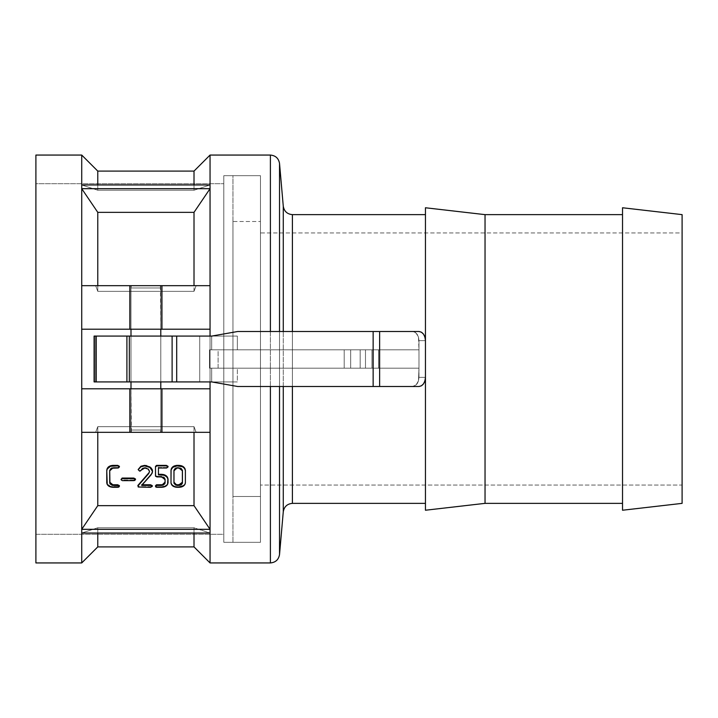 <?xml version="1.0" encoding="UTF-8"?>
<svg xmlns="http://www.w3.org/2000/svg" width="718" height="718" viewBox="0 0 718 718"><rect width="100%" height="100%" fill="white"/><g stroke="black" fill="none" stroke-linecap="round" stroke-linejoin="round"><path stroke-width="0.54" stroke-dasharray="3.59 2.69" d="M160.787 329.212L130.999 329.212L130.999 285.674L160.787 285.674L160.787 329.212L130.999 329.212L130.999 285.674L160.787 285.674L160.787 329.212L130.999 329.212L160.787 329.212L160.787 285.674L130.999 285.674L160.5 285.674L130.999 285.674L130.999 329.212L160.787 329.212L160.787 285.674L130.999 285.674L160.787 285.674L130.999 285.674L130.999 329.212L160.787 329.212L160.383 285.674L131.403 285.674L130.999 287.963L160.787 287.963L130.999 287.963L130.999 329.212L130.999 287.963L160.787 287.963L160.787 329.212M130.999 388.788L160.787 388.788L160.787 432.326L130.999 432.326L130.999 388.788L160.787 388.788L160.787 432.326L130.999 432.326L130.999 388.788L130.999 432.326L160.787 432.326L130.999 432.326L160.787 432.326L160.787 388.788L130.999 388.788L160.787 388.788L130.999 388.788L130.999 432.326L160.787 432.326L131.286 432.326L160.787 432.326L160.787 388.788L130.999 388.788L131.403 432.326L160.383 432.326L160.787 430.037L130.999 430.037L160.787 430.037L160.787 388.788L160.787 430.037L130.999 430.037L130.999 388.788M270.399 331.501L270.399 386.499L270.399 331.501M279.526 386.499L279.526 331.501L279.526 386.499M292.406 503.363L292.406 214.637L292.406 503.363M283.278 232.964L283.278 485.036M260.463 175.677L260.463 542.323L223.801 542.323L223.801 175.677L260.463 175.677L260.463 176.565L260.463 175.677L223.801 175.677L223.801 542.323L260.463 542.323L260.463 175.677L232.964 175.677L232.964 542.323L260.463 542.323L260.463 175.677L260.463 485.036L260.463 232.964L682.1 232.964L682.1 485.036L260.463 485.036L682.1 485.036L682.1 359L682.1 503.363L682.1 214.637L682.1 485.036L682.1 232.964L260.463 232.964L260.463 542.323L260.463 175.677L260.463 542.323L232.964 542.323L232.964 175.677L232.964 542.323L232.964 175.677L260.463 175.677M622.524 503.363L622.524 214.637L622.524 503.363M425.451 340.664L425.451 377.336L418.971 377.336L425.451 377.336L425.451 207.762L425.451 510.238L425.451 344.173L425.451 377.336L418.971 377.336L418.971 349.837L371.96 349.837L371.96 368.163L418.971 368.163L418.971 377.336L425.451 377.336L425.451 340.664L418.971 340.664L418.971 368.163L209.494 368.163L209.494 349.837L211.693 349.837L211.693 336.087L237.685 331.501L373.145 331.501L373.145 349.837L375.828 349.837L237.362 349.837L237.362 336.087L95.126 336.087L95.126 381.913L94.085 381.913L94.085 336.087L96.23 336.087L96.23 381.913L94.085 381.913L95.126 381.913L94.345 381.913L95.126 381.913L95.126 336.087L199.721 336.087L199.721 381.913L95.126 381.913L237.362 381.913L199.721 381.913L211.693 381.913L211.693 368.163L211.693 381.913L237.362 381.913L237.362 368.163L237.362 381.913L211.693 381.913L237.685 386.499L373.145 386.499L373.145 368.163L373.145 386.499L412.491 386.499L416.09 384.956L418.477 380.836L418.971 368.163L360.176 368.163L360.176 349.837L378.512 349.837L378.512 368.163L209.494 368.163L344.2 368.163L344.2 349.837L218.11 349.837L218.11 368.163L365.48 368.163L365.48 349.837L350.689 349.837L350.689 368.163L418.971 368.163L365.48 368.163L365.48 349.837L209.494 349.837L237.362 349.837L237.362 336.087L199.721 336.087L199.721 381.913L199.721 336.087L211.693 336.087L211.693 349.837L375.828 349.837L373.145 349.837L373.145 331.501L418.971 331.501L412.491 331.501L416.09 333.044L418.477 337.164L418.971 349.837L365.48 349.837L371.96 349.837L371.96 368.163L371.96 349.837L418.971 349.837L418.971 368.163L418.971 340.664C418.558 335.144 416.395 332.084 412.491 331.501L237.685 331.501L373.145 331.501L237.685 331.501L211.693 336.087L176.7 336.087L176.7 381.913L211.693 381.913L237.685 386.499L211.693 381.913L237.362 381.913L94.085 381.913L94.085 336.087L199.721 336.087L95.126 336.087L95.126 381.913L95.126 336.087L94.085 336.087L96.23 336.087L96.23 381.913L126.906 381.913L126.906 336.087L96.23 336.087L129.339 336.087L126.906 336.087L126.906 381.913L172.114 381.913L172.114 336.087L129.339 336.087L129.339 381.913L129.339 336.087L176.7 336.087L172.114 336.087L172.114 381.913L176.7 381.913L176.7 336.087L237.362 336.087L237.362 349.837L369.348 349.837L360.176 349.837L360.176 368.163L378.512 368.163L378.512 349.837L369.348 349.837L378.512 349.837L378.512 368.163L360.176 368.163L360.176 349.837L375.828 349.837L369.348 349.837L373.145 349.837L373.145 331.501L237.685 331.501L211.693 336.087L237.362 336.087L211.693 336.087L211.693 349.837L209.494 349.837L209.494 368.163L218.11 368.163L218.11 349.837L209.494 349.837L209.494 368.163L211.693 368.163L211.693 381.913L199.721 381.913L199.721 336.087L237.362 336.087L237.362 349.837L211.693 349.837L211.693 336.087L237.685 331.501L211.693 336.087L237.685 331.501L379.625 331.501L379.625 386.499L418.971 386.499L237.685 386.499L373.145 386.499L373.145 331.501L373.145 349.837L418.971 349.837L418.971 340.664L425.451 340.664L418.971 340.664L418.477 337.164L417.077 334.184L414.968 332.201L412.491 331.501C416.395 332.084 418.558 335.144 418.971 340.664L425.451 340.664L424.957 337.164L423.557 334.184L421.448 332.201L418.971 331.501C422.884 332.084 425.038 335.144 425.451 340.664M292.406 331.501L292.406 386.499L292.406 331.501M425.451 503.363L425.451 214.637L425.451 503.363M283.278 386.499L283.278 331.501L283.278 386.499M210.051 388.788L210.051 529.319L194.013 505.651L194.013 426.654L196.131 432.326L210.051 432.326L196.131 432.326L194.013 426.654L194.013 505.651L97.774 505.651L81.726 529.319L81.726 388.788L210.051 388.788L210.051 329.212L81.726 329.212L81.726 285.674L95.656 285.674L97.774 291.346L97.774 212.348L194.013 212.348L194.013 291.346L97.774 291.346L97.774 285.674L97.774 291.346L194.013 291.346L196.131 285.674L210.051 285.674L210.051 388.788L81.726 388.788L81.726 329.212L81.726 432.326L95.656 432.326L97.774 426.654L97.774 505.651L97.774 426.654L194.013 426.654L97.774 426.654L97.774 432.326L97.774 426.654L95.656 432.326L81.726 432.326L81.726 533.043L97.774 527.757L194.013 527.757L194.013 546.901L194.013 527.757L194.013 533.043L194.013 527.757L210.051 533.043L194.013 527.757L97.774 527.757L97.774 546.901L97.774 527.757L81.726 533.043L81.726 562.939L81.726 533.043L97.774 527.757L97.774 533.043L97.774 527.757L194.013 527.757L210.051 533.043L210.051 562.939L210.051 285.674L196.131 285.674L194.013 291.346L194.013 212.348L210.051 188.681L210.051 285.674L210.051 184.957L194.013 190.243L194.013 171.099L194.013 190.243L210.051 184.957L210.051 155.061L210.051 184.957L194.013 190.243L194.013 184.957L194.013 190.243L97.774 190.243L97.774 184.957L97.774 190.243C97.774 164.907 97.774 164.907 97.774 190.243L81.726 184.957L97.774 190.243L194.013 190.243L97.774 190.243C97.774 164.907 97.774 164.907 97.774 190.243L81.726 184.957L81.726 155.061L81.726 188.681L97.774 212.348L97.774 291.346L95.656 285.674L81.726 285.674L81.726 188.681L81.726 329.212L210.051 329.212L81.726 329.212L81.726 432.326L95.656 432.326L97.774 426.654L194.013 426.654L194.013 432.326L194.013 426.654L196.131 432.326L81.726 432.326L81.726 388.788L210.051 388.788L81.726 388.788L81.726 432.326L129.85 432.326L81.726 432.326L81.726 329.212L210.051 329.212L210.051 285.674L210.051 329.212L81.726 329.212L81.726 285.674L210.051 285.674L210.051 388.788L81.726 388.788L81.726 373.952L81.726 388.788L129.85 388.788L129.85 432.326L161.936 432.326L129.85 432.326L129.85 388.788L161.936 388.788L161.936 432.326L210.051 432.326L210.051 388.788L210.051 432.326L95.656 432.326L210.051 432.326L161.936 432.326L161.936 388.788L210.051 388.788L210.051 329.212L210.051 388.788M223.801 183.7L223.801 534.3L35.9 534.3L35.9 183.7L223.801 183.7L35.9 183.7L35.9 534.3L223.801 534.3L223.801 183.7M170.992 482.173L170.992 470.317L170.992 482.774L172.787 485.35L177.05 486.687C173.388 486.418 171.369 484.91 170.992 482.173M178.944 486.687L177.05 486.687L177.05 487.307L177.05 486.687L178.944 486.687L178.944 487.307L178.944 486.687L183.422 485.431L184.867 483.968L185.388 482.173C184.912 485.009 182.767 486.508 178.944 486.687M185.388 470.317L185.388 482.173L185.388 470.317M167.967 466.709L166.639 467.481L158.445 467.49L158.445 474.311M155.492 475.325L155.492 466.44L155.492 475.899L155.492 475.325L156.811 476.339L155.492 475.325M161.64 476.339L156.811 476.339L156.811 476.914L156.811 476.339L162.977 476.546L164.53 477.578L165.086 479.094L161.64 476.339M165.086 482.101L165.086 479.678M155.51 485.924L155.833 486.409L155.51 485.924M156.039 486.535L155.833 487.037L155.833 486.409L156.811 486.687L156.039 486.535M161.595 486.687L156.811 486.687L156.811 487.307L156.811 486.687L161.595 486.687L161.595 487.307L161.595 486.687L165.122 485.96L167.527 483.887L168.039 482.083C167.59 484.937 165.445 486.472 161.595 486.687M168.039 479.121L168.039 482.083L168.039 479.121M137.856 485.664L138.224 487.001L138.224 486.382L139.157 487.307L139.157 486.687L150.583 486.687L150.583 487.307L150.583 486.687L152.279 485.736L150.879 486.678L139.157 486.687L137.883 485.449M141.697 484.785L151.193 474.167L141.697 484.785M151.713 473.431L152.539 470.999L151.713 473.431M138.197 469.769L139.606 470.568L138.197 469.769M140.037 470.496L139.606 471.107L140.037 470.496M140.818 470.164L140.459 470.936L140.818 470.164M141.356 469.419L141.096 470.425L144.785 467.49L142.451 468.181L141.356 469.419M145.242 467.517L144.785 468.019L144.785 467.49L148.114 468.531L145.242 467.517M148.438 468.764L149.586 470.927L148.438 468.764M149.532 471.448L149.371 471.95M133.79 480.046L122.069 480.037L121.01 479.059L121.36 480.351L121.36 479.759L122.338 480.638L122.338 480.046L133.79 480.046L133.79 480.638L135.487 479.059L133.79 480.046M117.698 486.687L110.59 486.346L107.233 483.923L106.767 470.317L106.767 482.173C107.17 484.928 109.217 486.427 112.923 486.687L112.923 487.307L112.923 486.687L117.698 486.687L117.698 487.307L117.698 486.687L119.403 485.736L117.698 486.687M109.719 470.829L112.879 467.49L112.879 468.019L112.879 467.49L117.698 467.49L117.698 468.019L119.403 466.44L118.282 467.445L111.622 467.723L109.917 469.249L109.719 482.2M35.9 562.939L35.9 155.061L35.9 562.939M270.399 155.061L270.399 562.939L270.399 155.061M35.9 183.7L35.9 341.822L35.9 183.7M279.526 485.036L279.526 232.964M283.278 206.272L283.278 511.728M425.451 214.637L425.451 502.672L425.451 214.637M485.036 214.637L485.036 503.363L485.036 214.637M622.524 510.238L622.524 207.762L622.524 510.238M622.524 214.637L622.524 502.672L622.524 214.637M260.463 232.964L260.463 346.65L260.463 232.964M223.801 175.677L223.801 542.323L223.801 175.677M223.801 534.3L223.801 184.544L223.801 534.3M279.526 163.426L279.526 554.574M194.013 527.757L97.774 527.757L81.726 533.043L210.051 533.043L194.013 527.757M210.051 533.043L81.726 533.043L81.726 529.319L210.051 529.319L210.051 533.043M210.051 529.319L81.726 529.319L97.774 505.651L194.013 505.651L210.051 529.319M194.013 212.348L97.774 212.348L81.726 188.681L210.051 188.681L194.013 212.348M210.051 188.681L81.726 188.681L81.726 184.957L210.051 184.957L210.051 188.681M210.051 184.957L81.726 184.957L97.774 190.243L194.013 190.243L210.051 184.957M97.774 291.346L194.013 291.346L196.131 285.674L95.656 285.674L97.774 291.346L194.013 291.346L196.131 285.674L95.656 285.674L97.774 291.346M97.774 426.654L194.013 426.654L196.131 432.326L95.656 432.326L97.774 426.654M81.726 329.212L81.726 285.674L81.726 329.212L81.726 285.674L129.85 285.674L129.85 329.212L129.85 285.674L161.936 285.674L161.936 329.212L161.936 285.674L210.051 285.674L210.051 329.212L81.726 329.212L81.726 373.952L81.726 329.212M81.726 285.674L210.051 285.674L81.726 285.674M158.445 468.019L158.445 467.49L158.445 468.019L158.445 467.49L166.343 467.49L166.343 468.019L168.039 466.44M168.039 482.684L168.039 482.083L168.039 482.684M185.388 482.774L185.388 482.173L185.388 482.774M182.435 470.829L178.953 467.49L178.953 468.019L178.953 467.49L177.032 467.49L173.944 470.829M173.944 482.801L173.944 482.2L173.944 482.801M182.435 482.2L182.372 469.743L181.394 468.315L178.953 467.49L175.793 467.732L174.142 469.267L173.944 482.2M260.463 221.512L260.463 496.488L232.964 496.488L232.964 221.512L260.463 221.512L232.964 221.512L232.964 496.488L232.964 221.512L232.964 496.488L260.463 496.488L260.463 221.512M260.463 496.488L260.463 222.176L260.463 496.488M160.787 381.913L130.999 381.913L130.999 336.087L160.787 336.087L160.787 381.913L130.999 381.913L160.787 381.913L160.787 336.087L130.999 336.087L160.5 336.087L130.999 336.087L130.999 381.913L160.787 381.913L160.787 336.087L160.787 381.913L130.999 381.913L130.999 336.087L130.999 381.913L130.999 336.087L160.787 336.087L160.787 381.913L160.787 336.087L130.999 336.087L160.787 336.087L130.999 336.087L130.999 381.913L160.787 381.913M344.2 368.163L350.689 368.163L350.689 349.837L344.2 349.837L344.2 368.163L218.11 368.163L218.11 349.837L344.2 349.837L344.2 368.163L209.494 368.163L237.362 368.163L237.362 381.913L211.693 381.913L211.693 368.163L375.828 368.163L369.348 368.163L373.145 368.163L373.145 386.499L237.685 386.499L211.693 381.913L237.362 381.913L237.362 368.163L418.971 368.163L418.477 380.836L416.09 384.956L412.491 386.499C416.395 385.916 418.558 382.856 418.971 377.336C418.558 382.856 416.395 385.916 412.491 386.499L373.145 386.499L373.145 368.163L418.971 368.163L350.689 368.163L350.689 349.837L365.48 349.837L365.48 368.163L344.2 368.163L344.2 349.837L418.971 349.837L209.494 349.837L350.689 349.837L350.689 368.163L344.2 368.163M418.971 386.499L412.491 386.499L418.971 386.499L421.448 385.799L424.365 382.425L425.451 377.336C425.038 382.856 422.884 385.916 418.971 386.499L237.685 386.499L418.971 386.499M131.403 432.326L160.383 432.326L131.403 432.326L130.999 430.037L160.787 430.037L160.383 432.326L131.403 432.326L160.383 432.326L160.787 430.037L130.999 430.037L131.403 432.326L130.999 430.037L160.787 430.037L160.787 287.963L130.999 287.963L131.403 285.674L160.383 285.674L131.681 285.674L160.383 285.674L160.787 287.963L160.383 285.674L131.403 285.674L130.999 287.963L160.787 287.963L130.999 287.963L130.999 430.037L130.999 287.963L160.787 287.963L160.787 430.037L130.999 430.037L160.787 430.037L160.383 432.326L131.403 432.326M237.685 386.499L211.693 381.913L237.685 386.499M360.176 349.837L360.176 368.163L378.512 368.163L378.512 349.837L360.176 349.837M365.48 349.837L365.48 368.163L371.96 368.163L371.96 349.837L365.48 349.837M218.11 368.163L209.494 368.163L209.494 349.837L218.11 349.837L218.11 368.163M379.625 331.501L379.625 386.499L373.145 386.499L373.145 331.501L379.625 331.501M131.403 285.674L160.383 285.674L131.403 285.674L160.383 285.674L160.787 287.963L130.999 287.963L131.403 285.674"/><path stroke-width="1.08" d="M279.526 232.964L279.526 163.426L283.278 206.272L283.278 331.501L283.278 206.272C284.193 211.379 287.245 214.161 292.406 214.637L425.451 214.637L292.406 214.637C287.245 214.161 284.193 211.379 283.278 206.272L279.526 163.426L279.526 331.501L279.526 163.426C278.611 158.319 275.568 155.528 270.399 155.061L270.399 331.501L270.399 155.061L210.051 155.061L210.051 285.674L210.051 188.681L194.013 212.348L194.013 285.674L194.013 212.348L97.774 212.348L81.726 188.681L81.726 155.061L35.9 155.061L35.9 562.939L81.726 562.939L81.726 432.326L81.726 529.319L97.774 505.651L194.013 505.651L194.013 432.326L194.013 505.651L210.051 529.319L210.051 562.939L270.399 562.939C275.568 562.472 278.611 559.681 279.526 554.574L279.526 386.499L279.526 554.574L283.278 511.728C284.193 506.621 287.245 503.839 292.406 503.363L425.451 503.363L292.406 503.363C287.245 503.839 284.193 506.621 283.278 511.728L283.278 386.499L283.278 511.728L279.526 554.574L279.526 485.036M270.399 386.499L270.399 562.939L270.399 386.499M283.278 206.272L283.278 232.964M283.278 485.036L283.278 511.728M622.524 510.238L682.1 503.363L682.1 214.637L622.524 207.762L622.524 510.238L622.524 207.762L682.1 214.637L682.1 503.363L622.524 510.238M485.036 503.363L622.524 503.363L485.036 503.363L485.036 214.637L485.036 503.363L425.451 510.238L485.036 503.363M622.524 214.637L485.036 214.637L425.451 207.762L425.451 510.238L425.451 207.762L485.036 214.637L622.524 214.637M292.406 214.637L292.406 331.501L292.406 214.637M292.406 386.499L292.406 503.363L292.406 386.499M210.051 432.326L210.051 529.319L210.051 388.788L81.726 388.788L81.726 188.681L81.726 432.326L81.726 388.788L129.85 388.788L129.85 432.326L129.85 388.788L161.936 388.788L161.936 432.326L161.936 388.788L210.051 388.788L210.051 432.326L161.936 432.326L210.051 432.326M210.051 329.212L210.051 336.087L210.051 329.212L81.726 329.212L129.85 329.212L129.85 285.674L81.726 285.674L161.936 285.674L129.85 285.674L129.85 329.212L161.936 329.212L161.936 285.674L210.051 285.674L161.936 285.674L161.936 329.212L210.051 329.212L210.051 285.674L210.051 329.212M210.051 381.913L210.051 388.788L210.051 381.913M194.013 171.099L210.051 155.061L194.013 171.099L194.013 184.957L194.013 171.099L97.774 171.099L97.774 184.957L97.774 171.099L81.726 155.061L81.726 184.957L210.051 184.957L210.051 155.061L270.399 155.061C275.568 155.528 278.611 158.319 279.526 163.426M194.013 546.901L97.774 546.901L81.726 562.939L97.774 546.901L97.774 533.043L97.774 546.901L194.013 546.901L194.013 533.043L194.013 546.901L210.051 562.939L210.051 529.319L194.013 505.651L97.774 505.651L97.774 432.326L97.774 505.651L81.726 529.319L210.051 529.319L81.726 529.319L81.726 562.939L35.9 562.939L35.9 155.061L81.726 155.061M97.774 285.674L97.774 212.348L97.774 285.674M176.448 465.399L181.349 465.713L184.867 468.387L185.388 470.317L185.388 482.774L185.388 470.855C184.912 467.786 182.767 466.135 178.944 465.892L177.05 465.892L177.05 465.372L178.944 465.372L178.944 465.892L178.944 465.372C182.758 465.614 184.903 467.256 185.388 470.317L184.338 468.181L182.453 466.691L177.05 465.892C173.361 466.206 171.342 467.858 170.992 470.855L171.449 468.432L172.778 466.844L176.448 465.399M168.021 466.314L168.039 466.96L166.352 465.372L168.021 466.314M156.811 465.372L166.352 465.372L166.352 465.892L166.352 465.372L156.811 465.372L156.811 465.892L156.542 465.381L155.492 466.44L156.811 465.372M167.177 476.761L168.039 479.705C167.563 476.725 165.409 475.119 161.559 474.876L161.559 474.311L158.445 474.311L161.559 474.311L161.559 474.876L158.445 474.876L158.445 468.019L166.343 468.019L168.039 466.96L166.352 465.892L156.811 465.892L155.492 466.96L155.492 475.899L156.811 476.914L161.64 476.914L165.086 479.678L165.086 482.702L161.64 485.395L156.811 485.395L155.492 486.355L156.318 484.838L162.322 484.731L164.108 483.986L165.023 482.622L165.086 479.094M165.086 482.101L161.64 485.395L161.64 484.785L156.811 484.785L156.811 485.395L156.811 484.785L155.492 485.736L155.833 487.037L156.811 487.307L161.595 487.307C165.445 487.1 167.59 485.556 168.039 482.684L168.039 479.121C167.563 476.16 165.409 474.553 161.559 474.311L163.991 474.652L166.8 476.339M152.261 485.628L152.279 486.355L150.583 485.395L141.697 485.395L151.193 474.724L152.539 471.546L149.999 467.508L144.614 465.892L140.899 466.781L138.224 469.725L139.606 471.107L144.785 468.019L148.114 469.06L149.586 471.475L148.698 473.584L138 485.871L138.224 487.001L150.583 487.307L152.279 486.355L152.279 485.736L150.583 484.785L152.261 485.628M141.697 484.785L150.583 484.785L150.583 485.395L150.583 484.785L141.697 484.785M152.539 470.999L149.999 466.978L149.999 467.508L149.999 466.978L144.614 465.372L144.614 465.892L144.614 465.372L140.899 466.26L138.161 469.509L140.899 466.26L146.077 465.47L151.013 467.813L152.36 469.85L152.503 471.421M149.532 471.448L149.371 471.95L149.532 471.448M149.093 472.462L148.698 473.584L149.093 472.462M137.856 485.664L148.698 473.027L137.883 485.449M135.469 478.951L135.487 479.642L133.79 478.646L122.338 478.646L121.01 479.642L122.338 480.638L133.79 480.638L135.487 479.642L133.79 478.062L135.469 478.951M122.338 478.062L133.79 478.062L133.79 478.646L133.79 478.062L122.338 478.062L122.338 478.646L122.087 478.08L121.01 479.642L122.338 478.062M119.385 485.628L119.403 486.355L117.698 485.395L112.879 485.395L109.719 482.801L109.719 470.829L112.879 468.019L117.698 468.019L119.403 466.96L117.698 465.892L112.923 465.892C109.199 466.188 107.153 467.84 106.767 470.855L106.767 482.774C107.162 485.539 109.217 487.046 112.923 487.307L117.698 487.307L119.403 486.355L119.403 485.736L117.698 484.785L119.385 485.628M109.719 482.2L112.879 484.785L117.698 484.785L117.698 485.395L117.698 484.785L112.879 484.785L112.879 485.395L112.879 484.785L109.926 483.16L109.719 470.29M119.385 466.314L119.403 466.96L117.698 465.372L119.385 466.314M112.923 465.372L117.698 465.372L117.698 465.892L117.698 465.372L110.572 465.731L107.233 468.423L106.767 470.317C107.144 467.31 109.199 465.668 112.923 465.372M279.526 554.574C278.611 559.681 275.568 562.472 270.399 562.939L210.051 562.939M81.726 533.043L210.051 533.043L81.726 533.043M210.051 188.681L81.726 188.681L97.774 212.348L194.013 212.348L210.051 188.681L210.051 184.957L81.726 184.957L81.726 188.681L210.051 188.681M81.726 432.326L161.936 432.326L81.726 432.326M109.719 470.829L109.926 483.77L112.232 485.341L118.793 485.646L119.403 486.355L118.623 487.181L110.59 486.966L107.233 484.533L106.767 470.855L107.233 468.962L110.572 466.251L117.698 465.892L119.403 466.96L118.282 467.974L111.622 468.262L110.581 468.89L109.719 470.829M134.715 480.504L135.469 479.534L134.078 478.655L122.087 478.655L121.01 479.642L122.338 480.638L134.715 480.504M151.83 469.303L149.999 467.508L144.614 465.892L140.899 466.781L138.224 469.725L139.606 471.107L140.459 470.936L142.451 468.71L144.785 468.019L148.114 469.06L149.586 471.475L148.698 473.584L138 485.871L138.224 487.001L150.583 487.307L152.279 486.355L150.87 485.404L141.697 485.395L152.144 473.216L152.539 471.546L151.83 469.303M158.445 474.311L158.445 467.49M158.445 468.019L158.445 474.876L163.991 475.208L166.549 476.671L167.913 478.753L167.527 484.497L164.027 486.992L156.811 487.307L155.492 486.355L156.56 485.404L162.986 485.197L164.844 483.726L165.086 482.702L165.023 479.148L163.578 477.389L155.555 476.312L155.492 466.44L155.492 466.96L156.542 465.901L166.352 465.892L168.039 466.96L166.639 468.01L158.445 468.019M170.992 470.317C171.342 467.328 173.361 465.686 177.05 465.372L177.05 465.892L172.778 467.364L171.099 469.895L170.992 482.774C171.378 485.53 173.397 487.037 177.05 487.307L178.944 487.307C182.776 487.127 184.921 485.619 185.388 482.774L184.867 484.578L181.358 487.01L175.865 487.226L172.383 485.646L171.019 483.223L170.992 470.317M177.032 468.019L180.281 468.226L182.372 470.281L182.372 483.313L181.412 484.65L179.626 485.35L175.802 485.162L173.989 483.286L173.989 470.308L174.788 468.908L176.718 468.037L178.953 468.019L182.435 470.829L182.435 482.801L178.953 485.395L177.032 485.395L173.944 482.801L173.944 470.829L177.032 468.019M173.944 482.2L174.806 483.968L177.032 484.785L177.032 485.395L173.944 482.2L173.944 470.29M182.435 482.2L181.86 483.654L180.281 484.587L177.032 484.785L178.953 484.785L178.953 485.395L178.953 484.785L182.435 482.2L182.435 470.29M94.085 381.913L94.085 336.087L211.693 336.087L237.685 331.501L373.145 331.501L373.145 386.499L237.685 386.499L211.693 381.913L176.7 381.913L176.7 336.087L211.693 336.087L237.685 331.501L373.145 331.501L373.145 386.499L379.625 386.499L379.625 331.501L373.145 331.501L418.971 331.501L379.625 331.501L379.625 386.499L418.971 386.499L237.685 386.499L211.693 381.913L176.7 381.913L176.7 336.087L172.114 336.087L172.114 381.913L176.7 381.913L129.339 381.913L172.114 381.913L172.114 336.087L126.906 336.087L126.906 381.913L129.339 381.913L129.339 336.087L129.339 381.913L96.23 381.913L126.906 381.913L126.906 336.087L94.085 336.087L94.085 381.913L96.23 381.913L96.23 336.087L96.23 381.913L94.085 381.913M425.451 377.336L424.957 380.836L423.557 383.816L421.448 385.799L418.971 386.499C422.884 385.916 425.038 382.856 425.451 377.336M418.971 331.501L421.448 332.201L423.557 334.184L424.957 337.164L425.451 340.664C425.038 335.144 422.884 332.084 418.971 331.501M160.787 388.788L160.787 381.913L160.787 388.788M160.787 336.087L160.787 329.212L160.787 336.087M130.999 329.212L130.999 336.087L130.999 329.212M130.999 381.913L130.999 388.788L130.999 381.913"/></g></svg>
